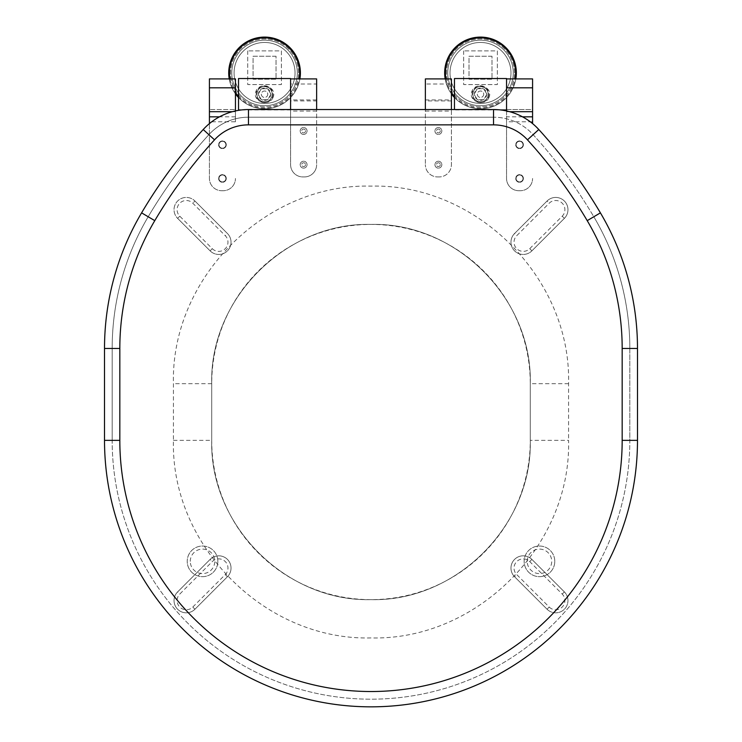 <?xml version="1.0" encoding="UTF-8"?>
<svg xmlns="http://www.w3.org/2000/svg" width="742" height="742" viewBox="0 0 742 742"><rect width="100%" height="100%" fill="white"/><g stroke="black" fill="none" stroke-linecap="round" stroke-linejoin="round"><path stroke-width="0.56" stroke-dasharray="3.71 2.78" d="M174.036 600.566A12.252 12.252 0 0 0 194.951 609.228L227.442 576.738L194.951 609.228A12.252 12.252 0 0 1 177.626 609.228A12.252 12.252 0 0 1 177.626 591.903L210.107 559.412A12.252 12.252 0 0 1 231.031 568.075A12.252 12.252 0 0 1 227.442 576.738A12.252 12.252 0 0 0 223.463 556.76A12.252 12.252 0 0 0 210.107 559.412L177.626 591.903A12.252 12.252 0 0 0 174.036 600.566A12.252 12.252 0 0 1 177.626 591.903L179.787 594.064L212.277 561.573A9.192 9.192 0 0 1 225.271 561.573A9.192 9.192 0 0 1 225.271 574.577L192.781 607.058A9.192 9.192 0 0 1 177.097 600.566A9.192 9.192 0 0 1 179.787 594.064M547.049 609.228A12.252 12.252 0 0 0 567.964 600.566A12.252 12.252 0 0 1 547.049 609.228L514.558 576.738A12.252 12.252 0 0 1 514.558 559.412A12.252 12.252 0 0 1 531.893 559.412L564.374 591.903L531.893 559.412A12.252 12.252 0 0 0 514.558 559.412A12.252 12.252 0 0 0 514.558 576.738L547.049 609.228L549.219 607.058L516.729 574.577A9.192 9.192 0 0 1 516.729 561.573A9.192 9.192 0 0 1 529.723 561.573L562.213 594.064A9.192 9.192 0 0 1 559.227 609.052A9.192 9.192 0 0 1 549.219 607.058M562.213 594.064L564.374 591.903A12.252 12.252 0 0 1 567.964 600.566A12.252 12.252 0 0 0 564.374 591.903A12.252 12.252 0 0 1 567.964 600.566M510.969 242.18A12.252 12.252 0 0 0 531.893 250.852A12.252 12.252 0 0 1 514.558 250.852A12.252 12.252 0 0 1 514.558 233.517L547.049 201.026L514.558 233.517A12.252 12.252 0 0 0 510.969 242.18A12.252 12.252 0 0 1 514.558 233.517L516.729 235.687L549.219 203.197A9.192 9.192 0 0 1 562.213 203.197A9.192 9.192 0 0 1 562.213 216.191L529.723 248.681A9.192 9.192 0 0 1 514.039 242.18A9.192 9.192 0 0 1 516.729 235.687M562.213 216.191L564.374 218.361A12.252 12.252 0 0 0 567.964 209.698A12.252 12.252 0 0 1 564.374 218.361L531.893 250.852L564.374 218.361A12.252 12.252 0 0 0 560.405 198.374A12.252 12.252 0 0 0 547.049 201.026A12.252 12.252 0 0 1 567.964 209.698A12.252 12.252 0 0 0 547.049 201.026L549.219 203.197M210.107 250.852A12.252 12.252 0 0 0 231.031 242.18A12.252 12.252 0 0 1 210.107 250.852L177.626 218.361L210.107 250.852L212.277 248.681L179.787 216.191A9.192 9.192 0 0 1 179.787 203.197A9.192 9.192 0 0 1 192.781 203.197L225.271 235.687A9.192 9.192 0 0 1 222.294 250.675A9.192 9.192 0 0 1 212.277 248.681M231.031 242.18A12.252 12.252 0 0 0 227.442 233.517A12.252 12.252 0 0 1 231.031 242.18A12.252 12.252 0 0 0 227.442 233.517L194.951 201.026L227.442 233.517L225.271 235.687M179.787 216.191L177.626 218.361A12.252 12.252 0 0 1 177.626 201.026A12.252 12.252 0 0 1 194.951 201.026A12.252 12.252 0 0 0 177.626 201.026A12.252 12.252 0 0 0 177.626 218.361A12.252 12.252 0 0 1 177.626 201.026A12.252 12.252 0 0 1 194.951 201.026L192.781 203.197M305.528 164.678A1.911 1.911 0 0 1 303.608 166.588A1.911 1.911 0 0 1 301.697 164.678A1.911 1.911 0 0 1 303.608 162.767A1.911 1.911 0 0 1 305.528 164.678A1.911 1.911 0 0 1 303.608 166.588A1.911 1.911 0 0 1 301.697 164.678A1.911 1.911 0 0 1 303.608 162.767A1.911 1.911 0 0 1 305.528 164.678M305.528 130.982A1.911 1.911 0 0 1 303.608 132.901A1.911 1.911 0 0 1 301.697 130.982A1.911 1.911 0 0 1 303.608 129.071A1.911 1.911 0 0 1 305.528 130.982A1.911 1.911 0 0 1 303.608 132.901A1.911 1.911 0 0 1 301.697 130.982A1.911 1.911 0 0 1 303.608 129.071A1.911 1.911 0 0 1 305.528 130.982M440.303 130.982A1.911 1.911 0 0 1 438.392 132.901A1.911 1.911 0 0 1 436.472 130.982A1.911 1.911 0 0 1 438.392 129.071A1.911 1.911 0 0 1 440.303 130.982A1.911 1.911 0 0 1 438.392 132.901A1.911 1.911 0 0 1 436.472 130.982A1.911 1.911 0 0 1 438.392 129.071A1.911 1.911 0 0 1 440.303 130.982M440.303 164.678A1.911 1.911 0 0 1 438.392 166.588A1.911 1.911 0 0 1 436.472 164.678A1.911 1.911 0 0 1 438.392 162.767A1.911 1.911 0 0 1 440.303 164.678A1.911 1.911 0 0 1 438.392 166.588A1.911 1.911 0 0 1 436.472 164.678A1.911 1.911 0 0 1 438.392 162.767A1.911 1.911 0 0 1 440.303 164.678M173.433 440.358L211.72 440.358L211.72 383.688A159.28 159.28 0 0 1 371 224.409A159.28 159.28 0 0 1 530.28 383.688L530.28 440.358A159.28 159.28 0 0 1 371 599.638A159.28 159.28 0 0 1 211.72 440.358C209.522 525.466 285.893 601.827 371 599.638C456.107 601.827 532.478 525.466 530.28 440.358L530.28 383.688C532.478 298.581 456.107 222.21 371 224.409C285.893 222.21 209.522 298.581 211.72 383.688L211.72 440.358C209.522 525.466 285.893 601.827 371 599.638C456.107 601.827 532.478 525.466 530.28 440.358L568.567 440.358C571.294 545.927 476.568 640.652 371 637.925C265.432 640.652 170.706 545.927 173.433 440.358L173.433 383.688C170.706 278.12 265.432 183.395 371 186.121C476.568 183.395 571.294 278.12 568.567 383.688L568.567 440.358M493.523 124.86L493.523 117.199A53.6 53.6 0 0 1 533.127 134.673A497.186 497.186 0 0 1 593.813 216.757A258.828 258.828 0 0 1 629.828 348.462L629.828 440.358A258.828 258.828 0 0 1 371 699.187A258.828 258.828 0 0 1 112.172 440.358L112.172 348.462A258.828 258.828 0 0 1 148.187 216.757A497.186 497.186 0 0 1 208.873 134.673A53.6 53.6 0 0 1 248.477 117.199L493.523 117.199A53.6 53.6 0 0 1 533.127 134.673L538.785 129.516A61.261 61.261 0 0 0 493.523 109.538A61.261 61.261 0 0 1 538.785 129.516A61.261 61.261 0 0 0 493.523 109.538A61.261 61.261 0 0 1 538.785 129.516A61.261 61.261 0 0 0 493.523 109.538L248.477 109.538A61.261 61.261 0 0 0 203.215 129.516A504.838 504.838 0 0 0 141.592 212.861A504.838 504.838 0 0 1 203.215 129.516A61.261 61.261 0 0 1 248.477 109.538L493.523 109.538L248.477 109.538A61.261 61.261 0 0 0 203.215 129.516A504.838 504.838 0 0 0 141.592 212.861A266.489 266.489 0 0 0 104.511 348.462L104.511 440.358A266.489 266.489 0 0 0 371 706.838A266.489 266.489 0 0 0 637.489 440.358L637.489 348.462A266.489 266.489 0 0 0 600.408 212.861A266.489 266.489 0 0 1 637.489 348.462A266.489 266.489 0 0 0 600.408 212.861A266.489 266.489 0 0 1 637.489 348.462L622.176 348.462A251.176 251.176 0 0 0 587.219 220.652A489.525 489.525 0 0 0 527.469 139.839A45.948 45.948 0 0 0 493.523 124.86L248.477 124.86A45.948 45.948 0 0 0 214.531 139.839A489.525 489.525 0 0 0 154.781 220.652A251.176 251.176 0 0 0 119.824 348.462L119.824 440.358A251.176 251.176 0 0 0 371 691.525A251.176 251.176 0 0 0 622.176 440.358L622.176 348.462M554.784 561.351A15.313 15.313 0 0 0 539.471 546.029A15.313 15.313 0 0 0 524.158 561.351A15.313 15.313 0 0 1 539.471 546.029A15.313 15.313 0 0 1 554.784 561.351A15.313 15.313 0 0 1 539.471 576.664A15.313 15.313 0 0 1 524.158 561.351A15.313 15.313 0 0 0 539.471 576.664A15.313 15.313 0 0 0 554.784 561.351A15.313 15.313 0 0 1 539.471 576.664A15.313 15.313 0 0 1 524.158 561.351M217.842 561.351A15.313 15.313 0 0 0 202.529 546.029A15.313 15.313 0 0 0 187.216 561.351A15.313 15.313 0 0 1 202.529 546.029A15.313 15.313 0 0 1 217.842 561.351A15.313 15.313 0 0 1 202.529 576.664A15.313 15.313 0 0 1 187.216 561.351A15.313 15.313 0 0 0 202.529 576.664A15.313 15.313 0 0 0 217.842 561.351A15.313 15.313 0 0 1 202.529 576.664A15.313 15.313 0 0 1 187.216 561.351M226.273 178.46A3.831 3.831 0 0 1 222.442 182.291A3.831 3.831 0 0 1 218.612 178.46A3.831 3.831 0 0 1 222.442 174.63A3.831 3.831 0 0 1 226.273 178.46A3.831 3.831 0 0 1 222.442 182.291A3.831 3.831 0 0 1 218.612 178.46A3.831 3.831 0 0 1 222.442 174.63A3.831 3.831 0 0 1 226.273 178.46M226.273 144.764A3.831 3.831 0 0 1 222.442 148.595A3.831 3.831 0 0 1 218.612 144.764A3.831 3.831 0 0 1 222.442 140.943A3.831 3.831 0 0 1 226.273 144.764A3.831 3.831 0 0 1 222.442 148.595A3.831 3.831 0 0 1 218.612 144.764A3.831 3.831 0 0 1 222.442 140.943A3.831 3.831 0 0 1 226.273 144.764M523.388 144.764A3.831 3.831 0 0 1 519.558 148.595A3.831 3.831 0 0 1 515.727 144.764A3.831 3.831 0 0 1 519.558 140.943A3.831 3.831 0 0 1 523.388 144.764A3.831 3.831 0 0 1 519.558 148.595A3.831 3.831 0 0 1 515.727 144.764A3.831 3.831 0 0 1 519.558 140.943A3.831 3.831 0 0 1 523.388 144.764M523.388 178.46A3.831 3.831 0 0 1 519.558 182.291A3.831 3.831 0 0 1 515.727 178.46A3.831 3.831 0 0 1 519.558 174.63A3.831 3.831 0 0 1 523.388 178.46A3.831 3.831 0 0 1 519.558 182.291A3.831 3.831 0 0 1 515.727 178.46A3.831 3.831 0 0 1 519.558 174.63A3.831 3.831 0 0 1 523.388 178.46M154.781 220.652L141.592 212.861A504.838 504.838 0 0 1 203.215 129.516A61.261 61.261 0 0 1 248.477 109.538A61.261 61.261 0 0 0 203.215 129.516A504.838 504.838 0 0 0 141.592 212.861A266.489 266.489 0 0 0 104.511 348.462L112.172 348.462A258.828 258.828 0 0 1 148.187 216.757A497.186 497.186 0 0 1 208.873 134.673A53.6 53.6 0 0 1 248.477 117.199L493.523 117.199L493.523 109.538A61.261 61.261 0 0 1 538.785 129.516L527.469 139.839M483.719 94.225A3.218 3.218 0 0 1 480.501 97.443A3.218 3.218 0 0 1 477.292 94.225A3.218 3.218 0 0 1 480.501 91.006A3.218 3.218 0 0 1 483.719 94.225A3.218 3.218 0 0 1 480.501 97.443A3.218 3.218 0 0 1 477.292 94.225A3.218 3.218 0 0 1 480.501 91.006A3.218 3.218 0 0 1 483.719 94.225M487.568 97.174C485.008 104.687 472.348 102.415 472.849 94.225L473.442 91.257C476.012 83.781 488.663 86.035 488.162 94.225A7.661 7.661 0 0 1 480.501 101.886A7.661 7.661 0 0 1 472.849 94.225A7.661 7.661 0 0 1 480.501 86.573A7.661 7.661 0 0 1 488.162 94.225L487.568 97.174L488.987 97.452C493.643 86.888 475.937 81.212 472.033 90.978C467.33 101.533 485.092 107.265 488.987 97.452M454.466 78.531L454.466 109.927L500.358 109.927M506.545 78.531L506.545 109.927M486.873 94.225L483.691 99.743L477.319 99.743L474.138 94.225L477.319 88.715L483.691 88.715L486.873 94.225L483.691 99.743L477.319 99.743L474.138 94.225L477.319 88.715L483.691 88.715L486.873 94.225M519.558 181.911A3.45 3.45 0 0 1 516.117 178.46A3.45 3.45 0 0 1 519.558 175.019A3.45 3.45 0 0 1 523.008 178.46A3.45 3.45 0 0 1 519.558 181.911A3.45 3.45 0 0 1 516.117 178.46A3.45 3.45 0 0 1 519.558 175.019A3.45 3.45 0 0 1 523.008 178.46A3.45 3.45 0 0 1 519.558 181.911M519.558 148.215A3.45 3.45 0 0 1 516.117 144.764A3.45 3.45 0 0 1 519.558 141.323A3.45 3.45 0 0 1 523.008 144.764A3.45 3.45 0 0 1 519.558 148.215A3.45 3.45 0 0 1 516.117 144.764A3.45 3.45 0 0 1 519.558 141.323A3.45 3.45 0 0 1 523.008 144.764A3.45 3.45 0 0 1 519.558 148.215M532.58 78.912L532.58 109.538L506.545 109.538L506.545 121.79L532.58 121.79L532.58 109.538L506.545 109.538L506.545 87.816M522.489 116.828L506.545 116.828L506.545 110.938M506.545 116.828L506.545 178.46A12.252 12.252 0 0 0 518.797 190.713A12.252 12.252 0 0 1 506.545 178.46L506.545 121.79M520.327 190.713L518.797 190.713L520.327 190.713A12.252 12.252 0 0 0 532.58 178.46A12.252 12.252 0 0 1 520.327 190.713M532.58 123.608L532.58 121.79M438.392 161.227A3.45 3.45 0 0 1 441.833 164.678A3.45 3.45 0 0 1 438.392 168.128A3.45 3.45 0 0 1 434.942 164.678A3.45 3.45 0 0 1 438.392 161.227A3.45 3.45 0 0 1 441.833 164.678A3.45 3.45 0 0 1 438.392 168.128A3.45 3.45 0 0 1 434.942 164.678A3.45 3.45 0 0 1 438.392 161.227M438.392 127.541A3.45 3.45 0 0 1 441.833 130.982A3.45 3.45 0 0 1 438.392 134.432A3.45 3.45 0 0 1 434.942 130.982A3.45 3.45 0 0 1 438.392 127.541A3.45 3.45 0 0 1 441.833 130.982A3.45 3.45 0 0 1 438.392 134.432A3.45 3.45 0 0 1 434.942 130.982A3.45 3.45 0 0 1 438.392 127.541M425.37 111.077L451.405 111.077L451.405 109.538L425.37 109.538L425.37 164.678L425.37 78.912M451.405 78.912L451.405 84.013L425.37 84.013M425.37 99.92L451.405 99.92L451.405 84.013M451.405 111.077L451.405 164.678A12.252 12.252 0 0 1 439.153 176.93A12.252 12.252 0 0 0 451.405 164.678L451.405 100.94L425.37 100.94M439.153 176.93L437.622 176.93A12.252 12.252 0 0 1 425.37 164.678A12.252 12.252 0 0 0 437.622 176.93L439.153 176.93M451.405 109.538L425.37 109.538M451.405 99.92L451.405 100.94M480.501 100.356A6.131 6.131 0 0 0 486.631 94.225A6.131 6.131 0 0 0 480.501 88.103A6.131 6.131 0 0 0 474.379 94.225A6.131 6.131 0 0 0 480.501 100.356A6.131 6.131 0 0 0 486.631 94.225A6.131 6.131 0 0 0 480.501 88.103A6.131 6.131 0 0 0 474.379 94.225A6.131 6.131 0 0 0 480.501 100.356M480.501 40.161A32.778 32.778 0 0 0 447.732 72.939A32.778 32.778 0 0 0 480.501 105.716A32.778 32.778 0 0 1 447.732 72.939A32.778 32.778 0 0 1 480.501 40.161A32.778 32.778 0 0 0 447.732 72.939A32.778 32.778 0 0 0 480.501 105.716A32.778 32.778 0 0 1 447.732 72.939A32.778 32.778 0 0 1 480.501 40.161A32.778 32.778 0 0 1 513.279 72.939A32.778 32.778 0 0 1 480.501 105.716A32.778 32.778 0 0 0 513.279 72.939A32.778 32.778 0 0 0 480.501 40.161A32.778 32.778 0 0 1 513.279 72.939A32.778 32.778 0 0 1 480.501 105.716A32.778 32.778 0 0 0 513.279 72.939A32.778 32.778 0 0 0 480.501 40.161M480.501 103.416A30.478 30.478 0 0 1 450.023 72.939A30.478 30.478 0 0 1 480.501 42.461A30.478 30.478 0 0 1 510.978 72.939A30.478 30.478 0 0 1 480.501 103.416A30.478 30.478 0 0 1 450.023 72.939A30.478 30.478 0 0 1 480.501 42.461A30.478 30.478 0 0 1 510.978 72.939A30.478 30.478 0 0 1 480.501 103.416M444.671 72.939A35.839 35.839 0 0 0 480.501 108.777A35.839 35.839 0 0 0 516.339 72.939A35.839 35.839 0 0 0 480.501 37.1A35.839 35.839 0 0 0 444.671 72.939A35.839 35.839 0 0 0 480.501 108.777A35.839 35.839 0 0 0 516.339 72.939M480.501 37.1A35.839 35.839 0 0 0 444.671 72.939A35.839 35.839 0 0 0 480.501 108.777A35.839 35.839 0 0 0 516.339 72.939A35.839 35.839 0 0 0 480.501 37.1M491.992 56.244L469.018 56.244L469.018 79.218L491.992 79.218L491.992 56.244L469.018 56.244L469.018 79.218L491.992 79.218L491.992 56.244M463.657 50.883L463.657 84.579L497.353 84.579L497.353 50.883L463.657 50.883L497.353 50.883L497.353 84.579L463.657 84.579L463.657 50.883M472.849 94.225A7.661 7.661 0 0 0 480.501 101.886A7.661 7.661 0 0 0 488.162 94.225A7.661 7.661 0 0 0 480.501 86.573A7.661 7.661 0 0 0 472.849 94.225A7.661 7.661 0 0 0 480.501 101.886A7.661 7.661 0 0 0 488.162 94.225A7.661 7.661 0 0 0 480.501 86.573A7.661 7.661 0 0 0 472.849 94.225M515.838 78.912A35.839 35.839 0 0 1 454.466 97.564M451.405 93.854A35.839 35.839 0 0 1 445.172 78.912M514.503 72.939A34.002 34.002 0 0 0 480.501 38.936A34.002 34.002 0 0 0 446.508 72.939A34.002 34.002 0 0 0 480.501 106.941A34.002 34.002 0 0 0 514.503 72.939A34.002 34.002 0 0 0 480.501 38.936A34.002 34.002 0 0 0 446.508 72.939A34.002 34.002 0 0 0 480.501 106.941A34.002 34.002 0 0 0 514.503 72.939M267.779 94.225A3.218 3.218 0 0 1 264.56 97.443A3.218 3.218 0 0 1 261.342 94.225A3.218 3.218 0 0 1 264.56 91.006A3.218 3.218 0 0 1 267.779 94.225A3.218 3.218 0 0 1 264.56 97.443A3.218 3.218 0 0 1 261.342 94.225A3.218 3.218 0 0 1 264.56 91.006A3.218 3.218 0 0 1 267.779 94.225M271.628 97.174C269.068 104.687 256.398 102.415 256.899 94.225L257.502 91.257C260.071 83.781 272.713 86.035 272.212 94.225A7.661 7.661 0 0 1 264.56 101.886A7.661 7.661 0 0 1 256.899 94.225A7.661 7.661 0 0 1 264.56 86.573A7.661 7.661 0 0 1 272.212 94.225L271.628 97.174L273.037 97.452C277.693 86.888 259.988 81.212 256.092 90.978C251.38 101.533 269.142 107.265 273.037 97.452M238.525 78.531L238.525 109.927M290.595 78.531L290.595 109.927L290.595 78.912L290.595 84.013L316.63 84.013L316.63 78.912M241.642 109.927L290.595 109.927M270.923 94.225L267.741 99.743L261.379 99.743L258.188 94.225L261.379 88.715L267.741 88.715L270.923 94.225L267.741 99.743L261.379 99.743L258.188 94.225L261.379 88.715L267.741 88.715L270.923 94.225M222.442 181.911A3.45 3.45 0 0 1 218.992 178.46A3.45 3.45 0 0 1 222.442 175.019A3.45 3.45 0 0 1 225.883 178.46A3.45 3.45 0 0 1 222.442 181.911A3.45 3.45 0 0 1 218.992 178.46A3.45 3.45 0 0 1 222.442 175.019A3.45 3.45 0 0 1 225.883 178.46A3.45 3.45 0 0 1 222.442 181.911M222.442 148.215A3.45 3.45 0 0 1 218.992 144.764A3.45 3.45 0 0 1 222.442 141.323A3.45 3.45 0 0 1 225.883 144.764A3.45 3.45 0 0 1 222.442 148.215A3.45 3.45 0 0 1 218.992 144.764A3.45 3.45 0 0 1 222.442 141.323A3.45 3.45 0 0 1 225.883 144.764A3.45 3.45 0 0 1 222.442 148.215M209.42 78.912L209.42 109.538L235.455 109.538L209.42 109.538L209.42 121.79L235.455 121.79L235.455 78.912M232.376 111.699L235.455 111.699L235.455 110.938M209.42 123.608L209.42 178.46A12.252 12.252 0 0 0 221.672 190.713A12.252 12.252 0 0 1 209.42 178.46L209.42 121.79M223.203 190.713L221.672 190.713L223.203 190.713A12.252 12.252 0 0 0 235.455 178.46A12.252 12.252 0 0 1 223.203 190.713M235.455 111.699L235.455 121.79M303.608 168.128A3.45 3.45 0 0 0 307.058 164.678A3.45 3.45 0 0 0 303.608 161.227A3.45 3.45 0 0 0 300.167 164.678A3.45 3.45 0 0 0 303.608 168.128A3.45 3.45 0 0 0 307.058 164.678A3.45 3.45 0 0 0 303.608 161.227A3.45 3.45 0 0 0 300.167 164.678A3.45 3.45 0 0 0 303.608 168.128M303.608 134.432A3.45 3.45 0 0 0 307.058 130.982A3.45 3.45 0 0 0 303.608 127.541A3.45 3.45 0 0 0 300.167 130.982A3.45 3.45 0 0 0 303.608 134.432A3.45 3.45 0 0 0 307.058 130.982A3.45 3.45 0 0 0 303.608 127.541A3.45 3.45 0 0 0 300.167 130.982A3.45 3.45 0 0 0 303.608 134.432M316.63 111.077L290.595 111.077L290.595 109.538L316.63 109.538L316.63 164.678L316.63 84.013M316.63 99.92L290.595 99.92L290.595 84.013M316.63 164.678A12.252 12.252 0 0 1 304.378 176.93A12.252 12.252 0 0 0 316.63 164.678M290.595 111.077L290.595 164.678A12.252 12.252 0 0 0 302.847 176.93L304.378 176.93L302.847 176.93A12.252 12.252 0 0 1 290.595 164.678L290.595 100.94L316.63 100.94M290.595 109.538L316.63 109.538M290.595 99.92L290.595 100.94M264.56 100.356A6.131 6.131 0 0 0 270.682 94.225A6.131 6.131 0 0 0 264.56 88.103A6.131 6.131 0 0 0 258.429 94.225A6.131 6.131 0 0 0 264.56 100.356A6.131 6.131 0 0 0 270.682 94.225A6.131 6.131 0 0 0 264.56 88.103A6.131 6.131 0 0 0 258.429 94.225A6.131 6.131 0 0 0 264.56 100.356M264.56 40.161A32.778 32.778 0 0 0 231.782 72.939A32.778 32.778 0 0 0 264.56 105.716A32.778 32.778 0 0 1 231.782 72.939A32.778 32.778 0 0 1 264.56 40.161A32.778 32.778 0 0 0 231.782 72.939A32.778 32.778 0 0 0 264.56 105.716A32.778 32.778 0 0 1 231.782 72.939A32.778 32.778 0 0 1 264.56 40.161A32.778 32.778 0 0 1 297.329 72.939A32.778 32.778 0 0 1 264.56 105.716A32.778 32.778 0 0 0 297.329 72.939A32.778 32.778 0 0 0 264.56 40.161A32.778 32.778 0 0 1 297.329 72.939A32.778 32.778 0 0 1 264.56 105.716A32.778 32.778 0 0 0 297.329 72.939A32.778 32.778 0 0 0 264.56 40.161M264.56 103.416A30.478 30.478 0 0 1 234.082 72.939A30.478 30.478 0 0 1 264.56 42.461A30.478 30.478 0 0 1 295.038 72.939A30.478 30.478 0 0 1 264.56 103.416A30.478 30.478 0 0 1 234.082 72.939A30.478 30.478 0 0 1 264.56 42.461A30.478 30.478 0 0 1 295.038 72.939A30.478 30.478 0 0 1 264.56 103.416M264.56 37.1A35.839 35.839 0 0 0 228.721 72.939A35.839 35.839 0 0 0 264.56 108.777A35.839 35.839 0 0 0 300.399 72.939A35.839 35.839 0 0 0 264.56 37.1A35.839 35.839 0 0 0 228.721 72.939A35.839 35.839 0 0 0 264.56 108.777A35.839 35.839 0 0 0 299.898 78.912A35.839 35.839 0 0 1 238.525 97.564A35.839 35.839 0 0 0 300.399 72.939A35.839 35.839 0 0 0 264.56 37.1M229.222 78.912A35.839 35.839 0 0 0 235.455 93.854A35.839 35.839 0 0 1 229.222 78.912M276.043 56.244L253.068 56.244L253.068 79.218L276.043 79.218L276.043 56.244L253.068 56.244L253.068 79.218L276.043 79.218L276.043 56.244M247.707 50.883L247.707 84.579L281.403 84.579L281.403 50.883L247.707 50.883L281.403 50.883L281.403 84.579L247.707 84.579L247.707 50.883M256.899 94.225A7.661 7.661 0 0 0 264.56 101.886A7.661 7.661 0 0 0 272.212 94.225A7.661 7.661 0 0 0 264.56 86.573A7.661 7.661 0 0 0 256.899 94.225A7.661 7.661 0 0 0 264.56 101.886A7.661 7.661 0 0 0 272.212 94.225A7.661 7.661 0 0 0 264.56 86.573A7.661 7.661 0 0 0 256.899 94.225M298.562 72.939A34.002 34.002 0 0 0 264.56 38.936A34.002 34.002 0 0 0 230.558 72.939A34.002 34.002 0 0 0 264.56 106.941A34.002 34.002 0 0 0 298.562 72.939A34.002 34.002 0 0 0 264.56 38.936A34.002 34.002 0 0 0 230.558 72.939A34.002 34.002 0 0 0 264.56 106.941A34.002 34.002 0 0 0 298.562 72.939M300.399 72.939A35.839 35.839 0 0 0 264.56 37.1A35.839 35.839 0 0 0 228.721 72.939M194.951 609.228L192.781 607.058M225.271 574.577L227.442 576.738A12.252 12.252 0 0 0 223.463 556.76A12.252 12.252 0 0 0 210.107 559.412L212.277 561.573M529.723 561.573L531.893 559.412A12.252 12.252 0 0 0 514.558 559.412A12.252 12.252 0 0 0 514.558 576.738L516.729 574.577M531.893 250.852L529.723 248.681M214.531 139.839L203.215 129.516A504.838 504.838 0 0 0 141.592 212.861A266.489 266.489 0 0 0 104.511 348.462L112.172 348.462L112.172 440.358L104.511 440.358L119.824 440.358M248.477 124.86L248.477 109.538A61.261 61.261 0 0 0 203.215 129.516L208.873 134.673L203.215 129.516M538.785 129.516L533.127 134.673A497.186 497.186 0 0 1 593.813 216.757L587.219 220.652M600.408 212.861L593.813 216.757A258.828 258.828 0 0 1 629.828 348.462L637.489 348.462L629.828 348.462L629.828 440.358L637.489 440.358L622.176 440.358M141.592 212.861L148.187 216.757L141.592 212.861A266.489 266.489 0 0 0 104.511 348.462L119.824 348.462M568.567 383.688L530.28 383.688C532.478 298.581 456.107 222.21 371 224.409C285.893 222.21 209.522 298.581 211.72 383.688L173.433 383.688M527.219 561.351A12.252 12.252 0 0 1 539.471 549.099A12.252 12.252 0 0 1 551.723 561.351A12.252 12.252 0 0 1 539.471 573.603A12.252 12.252 0 0 1 527.219 561.351M190.277 561.351A12.252 12.252 0 0 1 202.529 549.099A12.252 12.252 0 0 1 214.781 561.351A12.252 12.252 0 0 1 202.529 573.603A12.252 12.252 0 0 1 190.277 561.351M104.511 440.358A266.489 266.489 0 0 0 371 706.838A266.489 266.489 0 0 0 637.489 440.358L629.828 440.358A258.828 258.828 0 0 1 371 699.187A258.828 258.828 0 0 1 112.172 440.358L104.511 440.358M472.033 90.978L473.442 91.257M506.545 111.699L509.624 111.699M488.932 94.225A8.422 8.422 0 0 1 480.501 102.646A8.422 8.422 0 0 1 472.079 94.225A8.422 8.422 0 0 1 480.501 85.803A8.422 8.422 0 0 1 488.932 94.225M445.942 78.912A35.069 35.069 0 0 0 451.405 92.518M454.466 96.432A35.069 35.069 0 0 0 515.069 78.912M256.092 90.978L257.502 91.257M235.455 116.828L219.511 116.828M272.982 94.225A8.422 8.422 0 0 1 264.56 102.646A8.422 8.422 0 0 1 256.138 94.225A8.422 8.422 0 0 1 264.56 85.803A8.422 8.422 0 0 1 272.982 94.225M230.001 78.912A35.069 35.069 0 0 0 235.455 92.518M238.525 96.432A35.069 35.069 0 0 0 299.119 78.912"/><path stroke-width="1.11" d="M622.176 440.358L637.489 440.358A266.489 266.489 0 0 1 371 706.838A266.489 266.489 0 0 1 104.511 440.358L104.511 348.462A266.489 266.489 0 0 1 141.592 212.861A504.838 504.838 0 0 1 203.215 129.516A61.261 61.261 0 0 1 248.477 109.538L493.523 109.538A61.261 61.261 0 0 1 538.785 129.516A504.838 504.838 0 0 1 600.408 212.861A504.838 504.838 0 0 0 538.785 129.516A504.838 504.838 0 0 1 600.408 212.861A504.838 504.838 0 0 0 538.785 129.516A504.838 504.838 0 0 1 600.408 212.861A266.489 266.489 0 0 1 637.489 348.462L637.489 440.358A266.489 266.489 0 0 1 371 706.838A266.489 266.489 0 0 1 104.511 440.358A266.489 266.489 0 0 0 371 706.838A266.489 266.489 0 0 0 637.489 440.358A266.489 266.489 0 0 1 371 706.838A266.489 266.489 0 0 1 104.511 440.358L104.511 348.462L104.511 440.358A266.489 266.489 0 0 0 371 706.838A266.489 266.489 0 0 0 637.489 440.358A266.489 266.489 0 0 1 371 706.838A266.489 266.489 0 0 1 104.511 440.358L119.824 440.358A251.176 251.176 0 0 0 371 691.525A251.176 251.176 0 0 0 622.176 440.358L622.176 348.462A251.176 251.176 0 0 0 587.219 220.652A489.525 489.525 0 0 0 527.469 139.839A45.948 45.948 0 0 0 493.523 124.86L248.477 124.86A45.948 45.948 0 0 0 214.531 139.839A489.525 489.525 0 0 0 154.781 220.652A251.176 251.176 0 0 0 119.824 348.462L119.824 440.358M622.176 348.462L637.489 348.462A266.489 266.489 0 0 0 600.408 212.861A504.838 504.838 0 0 0 538.785 129.516A504.838 504.838 0 0 1 600.408 212.861A266.489 266.489 0 0 1 637.489 348.462A266.489 266.489 0 0 0 600.408 212.861A504.838 504.838 0 0 0 538.785 129.516L527.469 139.839M119.824 348.462L104.511 348.462A266.489 266.489 0 0 1 141.592 212.861A504.838 504.838 0 0 1 203.215 129.516A61.261 61.261 0 0 1 248.477 109.538L248.477 124.86M454.466 109.538L454.466 78.531L506.545 78.531L506.545 109.927L500.358 109.927M506.545 78.912L532.58 78.912L532.58 87.816L506.545 87.816L506.545 110.938M509.624 111.699L532.58 111.699L532.58 87.816M532.58 111.699L532.58 123.608M451.405 109.538L451.405 78.912L425.37 78.912L425.37 109.538M480.501 37.1A35.839 35.839 0 0 0 444.671 72.939A35.839 35.839 0 0 1 480.501 37.1A35.839 35.839 0 0 1 516.339 72.939A35.839 35.839 0 0 0 480.501 37.1M516.339 72.939A35.839 35.839 0 0 1 515.838 78.912M454.466 97.564A35.839 35.839 0 0 1 451.405 93.854M445.172 78.912A35.839 35.839 0 0 1 444.671 72.939M241.642 109.927L238.525 109.927L238.525 78.531L290.595 78.531L290.595 109.538M235.455 78.912L235.455 87.816L209.42 87.816L209.42 78.912L235.455 78.912M219.511 116.828L209.42 116.828L209.42 87.816M235.455 110.938L235.455 87.816M209.42 116.828L209.42 123.608M290.595 78.912L316.63 78.912L316.63 109.538M228.721 72.939A35.839 35.839 0 0 0 229.222 78.912A35.839 35.839 0 0 1 264.56 37.1A35.839 35.839 0 0 1 299.898 78.912A35.839 35.839 0 0 0 300.399 72.939M235.455 93.854A35.839 35.839 0 0 0 238.525 97.564A35.839 35.839 0 0 1 235.455 93.854M104.511 348.462A266.489 266.489 0 0 1 141.592 212.861A266.489 266.489 0 0 0 104.511 348.462M493.523 124.86L493.523 109.538A61.261 61.261 0 0 1 538.785 129.516M600.408 212.861L587.219 220.652M214.531 139.839L203.215 129.516M154.781 220.652L141.592 212.861M532.58 116.828L522.489 116.828M515.069 78.912A35.069 35.069 0 0 0 480.501 37.87A35.069 35.069 0 0 0 445.942 78.912M451.405 92.518A35.069 35.069 0 0 0 454.466 96.432M209.42 111.699L232.376 111.699M299.119 78.912A35.069 35.069 0 0 0 264.56 37.87A35.069 35.069 0 0 0 230.001 78.912M235.455 92.518A35.069 35.069 0 0 0 238.525 96.432"/></g></svg>
